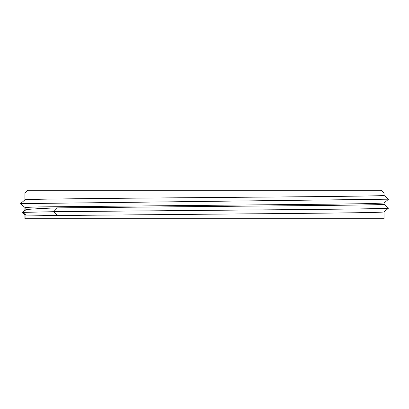 <?xml version="1.0" encoding="UTF-8"?>
<svg xmlns="http://www.w3.org/2000/svg" width="409" height="409" viewBox="0 0 409 409"><rect width="100%" height="100%" fill="white"/><g stroke="black" fill="none" stroke-linecap="round" stroke-linejoin="round"><path stroke-width="0.61" d="M25.097 215.022L22.101 212.491L25.097 209.955L25.097 208.058L25.931 208.058L25.931 209.73L22.771 212.404L25.931 215.073L25.931 218.733L24.923 218.733L24.923 214.986L25.097 218.733L384.036 218.733L384.036 211.918M25.931 215.073L57.418 215.507L53.707 211.688L22.771 212.404M388.361 208.048C393.683 208.667 333.534 209.326 251.826 209.96L53.707 211.688L57.418 207.869C39.842 208.488 29.346 209.106 25.931 209.73M57.418 215.507L273.616 213.626C341.888 213.048 388.095 212.45 383.867 211.852M24.923 199.868L24.923 193.068L384.036 193.068L384.036 195.39C386.254 196.069 308.059 196.76 215.967 197.481C116.187 198.258 22.071 199.071 24.923 199.873L24.934 199.858M24.923 210.088L24.923 207.44L38.507 206.908L330.487 204.178L369.756 203.61L384.036 203.022L384.036 204.29C385.212 204.863 331.075 205.446 258.202 206.039L57.418 207.869M388.53 199.183L20.45 203.641L24.939 207.445M24.923 193.068L27.73 190.267L381.234 190.267L384.036 193.068M24.99 210.037L22.04 212.527L24.939 214.981M384.025 211.928L388.535 208.125M384.025 203.033L388.545 199.219M384.031 195.384L388.545 199.193M24.939 199.863L20.455 203.641M384.025 204.28L388.545 208.089"/></g></svg>
